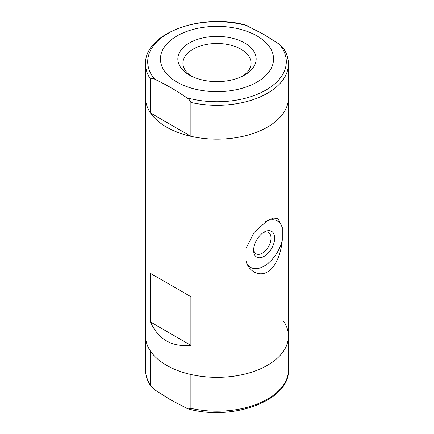 <?xml version="1.0" encoding="UTF-8"?>
<svg xmlns="http://www.w3.org/2000/svg" width="434" height="434" viewBox="0 0 434 434"><rect width="100%" height="100%" fill="white"/><g stroke="black" fill="none" stroke-linecap="round" stroke-linejoin="round"><path stroke-width="0.65" d="M288.442 64.058A71.442 41.246 180 0 1 190.884 102.446C189.973 100.303 188.584 98.724 186.728 97.715C176.074 90.386 165.387 84.212 154.656 79.2C152.795 78.066 151.406 78.039 150.5 79.134A71.442 41.246 180 0 1 145.558 64.058C144.017 33.592 201.17 12.689 245.264 24.977L263.308 34.102L279.344 44.246L282.87 47.474C286.548 52.709 288.409 58.237 288.442 64.058L288.442 97.905A71.442 41.246 180 0 1 217 139.151A71.442 41.246 180 0 1 145.558 97.905L145.558 336.095A71.442 41.246 0 0 0 150.5 351.177L150.5 385.023L151.13 386.526L154.656 389.754L170.692 399.898L186.728 408.269L188.736 409.018L190.884 408.334L190.884 374.488A71.442 41.246 0 0 0 288.442 336.095A71.442 41.246 180 0 1 217 377.347A71.442 41.246 180 0 1 145.558 336.095L145.558 369.942A71.442 41.246 0 0 0 150.5 385.023M282.284 240.073C281.286 251.346 276.859 266.498 267.545 271.912C258.203 277.288 248.378 270.42 246.013 261.013L246.013 248.373L254.091 232.526L267.518 220.401L273.621 218.031L278.053 218.682L282.284 227.432L282.284 240.073A26.789 15.467 -60 0 1 264.149 266.096A26.789 15.467 -60 0 1 246.013 261.013M190.884 296.71L150.5 273.398L190.884 296.71L190.884 345.323L150.5 322.012C158.383 339.442 171.842 347.211 190.884 345.323M150.5 273.398L150.5 322.012M265.76 221.497A26.789 15.467 -60 0 1 282.284 227.432M264.149 256.375A14.886 8.593 -60 0 1 253.624 250.299A14.886 8.593 -60 0 1 264.149 232.071A14.886 8.593 -60 0 1 274.673 238.147A14.886 8.593 -60 0 1 264.149 256.375M263.194 232.673A12.304 7.107 -60 0 1 268.478 232.51A12.304 7.107 -60 0 1 270.366 242.373A12.304 7.107 -60 0 1 262.326 253.217A12.304 7.107 -60 0 1 256.174 253.825A12.304 7.107 -60 0 1 253.668 249.17M150.5 79.134L150.5 112.981A71.442 41.246 180 0 1 145.558 97.905L145.558 64.058M244.695 43.026A39.163 22.611 180 0 1 244.695 75.001A39.163 22.611 180 0 1 189.305 75.001A39.163 22.611 180 0 1 189.305 43.026A39.163 22.611 180 0 1 244.695 43.026M256.993 35.924A56.561 32.653 180 0 1 231.637 90.554A56.561 32.653 180 0 1 162.37 50.561A56.561 32.653 180 0 1 256.993 35.924M190.884 408.334A71.442 41.246 0 0 0 288.442 369.942L288.442 97.905A71.442 41.246 180 0 1 190.884 136.292L150.5 112.981M190.884 102.446L190.884 136.292M191.231 76.042A34.069 19.671 180 0 1 182.931 63.174A34.069 19.671 180 0 1 203.964 45A34.069 19.671 180 0 1 241.092 49.264A34.069 19.671 180 0 1 251.069 63.174A34.069 19.671 180 0 1 242.769 76.042M288.442 336.095A71.442 41.246 0 0 0 283.5 321.019M154.656 79.2A69.304 40.015 180 0 1 167.996 33.429A69.304 40.015 180 0 1 247.272 25.731M279.344 44.246A69.304 40.015 180 0 1 266.004 90.017A69.304 40.015 180 0 1 186.728 97.715M151.13 386.526C147.452 381.291 145.591 375.763 145.558 369.942M188.736 409.023C232.83 421.311 289.983 400.408 288.442 369.942"/></g></svg>
